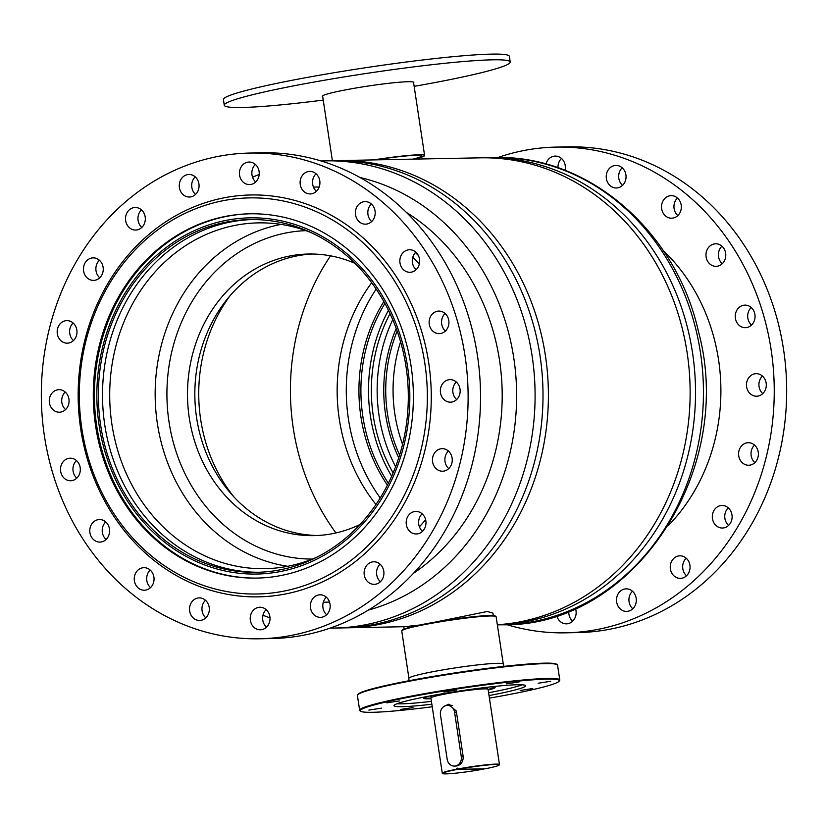 <?xml version="1.0" encoding="UTF-8"?>
<svg xmlns="http://www.w3.org/2000/svg" width="828" height="828" viewBox="0 0 828 828"><rect width="100%" height="100%" fill="white"/><g stroke="black" fill="none" stroke-linecap="round" stroke-linejoin="round"><path stroke-width="1.24" d="M493.312 615.566L492.939 613.134L487.257 611.499L434.907 622.149M419.692 625.026L404.695 626.703L347.677 627.81A233.651 205.261 -91.1 0 0 377.982 624.654A233.651 205.261 -91.1 0 0 547.453 372.89A233.651 205.261 -91.1 0 0 338.59 160.591A233.651 205.261 -91.1 0 0 335.889 160.663M344.986 627.841A233.651 205.261 -91.1 0 0 347.677 627.81M497.328 624.726A233.651 205.261 -91.1 0 0 519.725 621.89A233.651 205.261 -91.1 0 0 689.186 370.137A233.651 205.261 -91.1 0 0 480.323 157.827L338.59 160.591M532.735 688.523L520.191 690.469L532.735 688.523M550.723 681.289L538.179 683.235L550.723 681.289M519.125 681.92L506.581 683.866L519.125 681.92M456.435 690.045L443.891 691.991L456.435 690.045M399.386 700.923L386.842 702.858L399.386 700.923M381.397 708.157L368.853 710.103L381.397 708.157M412.996 707.526L400.452 709.472L412.996 707.526M489.42 698.128A100.633 7.11 171.4 0 0 559.138 681.206A100.633 7.11 171.4 0 0 558.683 680.026A100.633 7.11 171.4 0 0 450.132 690.014A100.633 7.11 171.4 0 0 360.635 711.221A100.633 7.11 171.4 0 0 360.936 711.407A100.633 7.11 171.4 0 0 432.237 706.77M360.635 711.221L359.973 710.745A101.213 7.152 -8.6 0 1 359.652 710.279A101.213 7.152 -8.6 0 1 453.527 688.855A101.213 7.152 -8.6 0 1 559.159 679.364A101.213 7.152 -8.6 0 1 559.8 680.005A101.213 7.152 -8.6 0 1 559.625 680.544L559.138 681.206M357.582 694.909L358.069 694.257A100.633 7.11 -8.6 0 1 454.758 672.947A100.633 7.11 -8.6 0 1 556.261 664.056A100.633 7.11 -8.6 0 1 556.571 664.232L557.223 664.718A101.213 7.152 171.4 0 0 556.923 664.532A101.213 7.152 171.4 0 0 454.831 673.475A101.213 7.152 171.4 0 0 357.582 694.909A101.213 7.152 171.4 0 0 357.406 695.448L359.652 710.279M559.8 680.005L557.554 665.174A101.213 7.152 171.4 0 0 557.223 664.718M401.839 630.719L402.325 630.067A47.134 3.333 -8.6 0 1 447.617 620.089A47.134 3.333 -8.6 0 1 495.165 615.918A47.134 3.333 -8.6 0 1 495.31 616.001L495.962 616.487A47.713 3.374 171.4 0 0 495.817 616.405A47.713 3.374 171.4 0 0 447.689 620.617A47.713 3.374 171.4 0 0 401.839 630.719A47.713 3.374 171.4 0 0 401.756 630.977L408.918 678.318A47.713 3.374 -8.6 0 1 453.175 668.217A47.713 3.374 -8.6 0 1 502.979 663.745A47.713 3.374 -8.6 0 1 503.279 664.046L496.117 616.705A47.713 3.374 171.4 0 0 495.962 616.487M431.015 698.697A36.142 2.556 -8.6 0 1 423.864 698.501A36.142 2.556 -8.6 0 1 423.698 698.076A36.142 2.556 -8.6 0 1 428.076 696.327M490.311 686.909A36.142 2.556 -8.6 0 1 494.896 687.23A36.142 2.556 -8.6 0 1 494.999 687.292A36.142 2.556 -8.6 0 1 488.199 690.055M424.174 697.714A35.573 2.515 171.4 0 0 424.35 697.838A35.573 2.515 171.4 0 0 430.922 698.066M431.854 704.224A66.509 4.699 -8.6 0 1 394.459 706.087A66.509 4.699 -8.6 0 1 394.045 705.663A66.509 4.699 -8.6 0 1 455.742 691.577A66.509 4.699 -8.6 0 1 525.159 685.346A66.509 4.699 -8.6 0 1 525.573 685.77A66.509 4.699 -8.6 0 1 489.037 695.572M488.106 689.413A35.573 2.515 171.4 0 0 494.44 687.085M522.189 684.818A66.509 4.699 -8.6 0 1 488.603 692.725M431.419 701.368A66.509 4.699 -8.6 0 1 397.005 703.759M483.014 157.796A233.651 205.261 88.9 0 1 485.715 157.724A233.651 205.261 88.9 0 1 688.399 331.448A233.651 205.261 88.9 0 1 497.349 624.881L502.72 624.788C633.565 627.024 736.227 470.708 698.49 331.738C676.186 230.577 587.29 154.029 493.633 157.568A233.651 205.261 88.9 0 1 696.327 331.293A233.651 205.261 88.9 0 1 502.72 624.788M335.93 532.942A221.511 194.59 88.9 0 1 297.159 448.207A221.511 194.59 88.9 0 1 330.538 255.831M380.228 497.928A168.301 147.85 88.9 0 1 351.403 434.389A168.301 147.85 88.9 0 1 376.171 289.107M375.974 504.48A168.301 147.85 88.9 0 1 342.285 434.576A168.301 147.85 88.9 0 1 371.658 282.721M387.421 485.156A153.904 135.192 88.9 0 1 363.616 430.705A153.904 135.192 88.9 0 1 383.85 301.589M388.384 483.241A152.745 134.177 88.9 0 1 365.552 430.384A152.745 134.177 88.9 0 1 384.885 303.462M391.675 476.245A152.745 134.177 88.9 0 1 373.159 430.239A152.745 134.177 88.9 0 1 388.446 310.324M395.598 466.723A149.506 131.331 88.9 0 1 381.708 429.297A149.506 131.331 88.9 0 1 392.731 319.68M393.124 472.902A149.506 131.331 88.9 0 1 375.902 429.411A149.506 131.331 88.9 0 1 390.019 313.615M398.734 457.812A141.992 124.728 88.9 0 1 388.084 427.372A141.992 124.728 88.9 0 1 396.219 328.468M399.593 455.1A140.832 123.714 88.9 0 1 390.019 427.051A140.832 123.714 88.9 0 1 397.181 331.148M402.574 444.325A140.832 123.714 88.9 0 1 397.357 426.917A140.832 123.714 88.9 0 1 400.576 341.798M319.173 187.035A207.631 182.398 -91.1 0 0 313.46 187.118M323.293 602.256A207.631 182.398 -91.1 0 0 329.503 602.028M413.462 573.338A207.631 182.398 -91.1 0 0 502.151 391.106A207.631 182.398 -91.1 0 0 406.434 212.454M325.28 160.849A233.651 205.261 -91.1 0 1 374.856 166.77A233.651 205.261 -91.1 0 1 534.081 418.844A233.651 205.261 -91.1 0 1 334.367 628.069L342.285 627.914A233.651 205.261 -91.1 0 0 541.998 418.689A233.651 205.261 -91.1 0 0 382.774 166.614A233.651 205.261 -91.1 0 0 333.198 160.694L321.078 160.974M229.884 295.958A152.745 134.177 -91.1 0 0 233.786 496.769M312.146 254.01A140.832 123.714 -91.1 0 0 195.273 382.05A140.832 123.714 -91.1 0 0 291.404 531.907A140.832 123.714 -91.1 0 0 317.621 535.488M354.922 263.325A140.832 123.714 -91.1 0 0 338.362 257.58A140.832 123.714 -91.1 0 0 308.482 254.02A140.832 123.714 -91.1 0 0 188.111 380.114A140.832 123.714 -91.1 0 0 284.076 532.052A140.832 123.714 -91.1 0 0 313.957 535.623A140.832 123.714 -91.1 0 0 360.004 524.507M281.023 224.388A172.928 151.907 -91.1 0 0 155.198 389.802A172.928 151.907 -91.1 0 0 273.747 563.413A172.928 151.907 -91.1 0 0 287.678 566.29M305.977 230.65A164.254 144.289 -91.1 0 0 167.535 378.831A164.254 144.289 -91.1 0 0 279.564 554.884A164.254 144.289 -91.1 0 0 312.363 559.066M310.728 232.43A172.928 151.907 -91.1 0 0 294.954 227.265A172.928 151.907 -91.1 0 0 258.264 222.887A172.928 151.907 -91.1 0 0 110.455 377.734A172.928 151.907 -91.1 0 0 228.3 564.303A172.928 151.907 -91.1 0 0 264.991 568.681A172.928 151.907 -91.1 0 0 317.052 557.099M251.981 219.555A176.395 154.96 -91.1 0 0 103.179 378.624A176.395 154.96 -91.1 0 0 223.488 567.76A176.395 154.96 -91.1 0 0 258.843 572.251M287.337 224.046A176.395 154.96 -91.1 0 0 249.901 219.575A176.395 154.96 -91.1 0 0 99.132 377.537A176.395 154.96 -91.1 0 0 219.337 567.842A176.395 154.96 -91.1 0 0 256.773 572.314A176.395 154.96 -91.1 0 0 407.542 414.352A176.395 154.96 -91.1 0 0 287.337 224.046M219.006 569.529A178.134 156.482 -91.1 0 0 406.02 435.901A178.134 156.482 -91.1 0 0 287.668 222.359A178.134 156.482 -91.1 0 0 100.654 355.988A178.134 156.482 -91.1 0 0 219.006 569.529M250.356 213.79A182.181 160.042 -91.1 0 0 95.168 377.226A182.181 160.042 -91.1 0 0 219.337 573.452A182.181 160.042 -91.1 0 0 257.436 578.079M431.823 697.279L431.626 695.986A27.904 1.977 -8.6 0 1 431.978 695.592M431.709 696.514A28.918 2.039 -8.6 0 1 430.622 696.141A28.918 2.039 -8.6 0 1 430.891 695.799M443.891 706.512L448.569 704.255L456.28 711.004L463.183 756.637C463.318 761.563 461.196 764.679 456.808 765.972L454.375 766.097A8.094 7.141 89 0 1 447.192 759.338L440.465 714.843A8.094 7.141 89 0 1 447.368 705.415A8.094 7.141 89 0 1 454.551 712.173L461.279 756.668A8.094 7.141 89 0 1 454.375 766.097M457.78 769.005A28.918 2.039 -8.6 0 1 496.024 764.109A28.918 2.039 -8.6 0 1 499.47 764.554A28.918 2.039 -8.6 0 1 499.419 764.71L499.17 765.031A28.628 2.029 171.4 0 0 486.378 765.124A28.628 2.029 171.4 0 0 457.967 769.295L457.656 768.156A28.918 2.039 171.4 0 0 456.652 768.343L457.677 768.332M442.276 773.197A28.918 2.039 -8.6 0 1 456.777 769.202L456.952 769.481A28.628 2.029 171.4 0 0 442.701 773.58L442.369 773.331A28.918 2.039 -8.6 0 1 442.276 773.197L430.902 697.963A28.918 2.039 -8.6 0 1 452.336 692.715A28.918 2.039 -8.6 0 1 484.649 688.875A28.918 2.039 -8.6 0 1 488.085 689.31L499.47 764.554M456.777 769.202L456.652 768.343M442.701 773.58A28.628 2.029 171.4 0 0 446.013 773.88A28.628 2.029 171.4 0 0 483.873 769.036L483.966 768.746M456.952 769.481L483.873 769.036M487.454 687.24A28.918 2.039 -8.6 0 1 487.816 687.488A28.918 2.039 -8.6 0 1 486.895 688.171M486.357 687.375A27.904 1.977 -8.6 0 1 486.812 687.644L487.009 688.937M457.967 769.295L484.877 768.839A28.628 2.029 171.4 0 0 499.17 765.031M449.946 704.369A8.094 7.141 -91 0 0 447.637 705.415M447.368 705.415L451.446 705.342A8.094 7.141 89 0 1 452.626 705.435M414.528 159.111A45.975 3.25 171.4 0 0 424.609 155.488A45.975 3.25 171.4 0 0 373.852 159.897M412.872 159.142A42.797 3.022 171.4 0 0 421.462 155.964A42.797 3.022 171.4 0 0 375.508 159.866M323.231 100.105A144.589 10.215 -8.6 0 1 242.066 107.474A144.589 10.215 -8.6 0 1 224.274 105.27L223.415 99.567A144.589 10.215 -8.6 0 1 329.979 73.423A144.589 10.215 -8.6 0 1 491.563 54.12A144.589 10.215 -8.6 0 1 509.344 56.325L510.203 62.028A144.589 10.215 -8.6 0 1 414.155 86.35M322.692 96.586A46.264 3.271 -8.6 0 1 322.361 96.276A46.264 3.271 -8.6 0 1 356.454 87.913A46.264 3.271 -8.6 0 1 408.163 81.724A46.264 3.271 -8.6 0 1 413.855 82.438A46.264 3.271 -8.6 0 1 413.617 82.841M224.274 105.27A144.589 10.215 -8.6 0 1 330.838 79.136A144.589 10.215 -8.6 0 1 492.422 59.823A144.589 10.215 -8.6 0 1 510.203 62.028M79.385 400.4A198.089 174.015 -91.1 0 0 258.129 593.976A198.089 174.015 -91.1 0 0 427.289 391.489A198.089 174.015 -91.1 0 0 248.545 197.913A198.089 174.015 -91.1 0 0 79.385 400.4M78.225 400.441A200.976 176.55 -91.1 0 0 259.588 596.833A200.976 176.55 -91.1 0 0 431.212 391.396A200.976 176.55 -91.1 0 0 249.849 194.994A200.976 176.55 -91.1 0 0 78.225 400.441M413.327 391.841A182.181 160.042 -91.1 0 0 249.797 213.8A182.181 160.042 -91.1 0 0 93.347 400.048A182.181 160.042 -91.1 0 0 256.877 578.089A182.181 160.042 -91.1 0 0 413.327 391.841M452.264 459.685A11.281 9.905 -91.1 0 0 442.142 448.662A11.281 9.905 -91.1 0 0 432.454 460.192A11.281 9.905 -91.1 0 0 442.576 471.215A11.281 9.905 -91.1 0 0 452.264 459.685M448.403 451.043A11.281 9.905 -91.1 0 0 444.884 459.954A11.281 9.905 -91.1 0 0 448.745 468.596M460.161 390.65A11.281 9.905 -91.1 0 0 450.039 379.628A11.281 9.905 -91.1 0 0 440.361 391.158A11.281 9.905 -91.1 0 0 450.484 402.18A11.281 9.905 -91.1 0 0 460.161 390.65M456.311 382.008A11.281 9.905 -91.1 0 0 452.792 390.919A11.281 9.905 -91.1 0 0 456.652 399.562M448.931 322.113A11.281 9.905 -91.1 0 0 438.809 311.09A11.281 9.905 -91.1 0 0 429.121 322.62A11.281 9.905 -91.1 0 0 439.244 333.643A11.281 9.905 -91.1 0 0 448.931 322.113M445.071 313.46A11.281 9.905 -91.1 0 0 441.552 322.371A11.281 9.905 -91.1 0 0 445.412 331.024M419.651 260.768A11.281 9.905 -91.1 0 0 409.529 249.745A11.281 9.905 -91.1 0 0 399.841 261.275A11.281 9.905 -91.1 0 0 409.964 272.298A11.281 9.905 -91.1 0 0 419.651 260.768M415.791 252.126A11.281 9.905 -91.1 0 0 412.272 261.037A11.281 9.905 -91.1 0 0 416.132 269.68M375.198 212.63A11.281 9.905 -91.1 0 0 365.076 201.608A11.281 9.905 -91.1 0 0 355.388 213.138A11.281 9.905 -91.1 0 0 365.51 224.16A11.281 9.905 -91.1 0 0 375.198 212.63M371.337 203.988A11.281 9.905 -91.1 0 0 367.818 212.899A11.281 9.905 -91.1 0 0 371.679 221.542M319.918 182.408A11.281 9.905 -91.1 0 0 309.796 171.386A11.281 9.905 -91.1 0 0 300.109 182.916A11.281 9.905 -91.1 0 0 310.231 193.938A11.281 9.905 -91.1 0 0 319.918 182.408M316.058 173.766A11.281 9.905 -91.1 0 0 312.549 182.677A11.281 9.905 -91.1 0 0 316.399 191.32M259.226 173.062A11.281 9.905 -91.1 0 0 249.104 162.04A11.281 9.905 -91.1 0 0 239.427 173.569A11.281 9.905 -91.1 0 0 249.549 184.592A11.281 9.905 -91.1 0 0 259.226 173.062M255.376 164.42A11.281 9.905 -91.1 0 0 251.857 173.331A11.281 9.905 -91.1 0 0 255.717 181.974M199.072 185.503A11.281 9.905 -91.1 0 0 188.95 174.48A11.281 9.905 -91.1 0 0 179.262 186.01A11.281 9.905 -91.1 0 0 189.384 197.033A11.281 9.905 -91.1 0 0 199.072 185.503M195.211 176.861A11.281 9.905 -91.1 0 0 191.692 185.772A11.281 9.905 -91.1 0 0 195.553 194.414M145.324 218.52A11.281 9.905 -91.1 0 0 135.202 207.497A11.281 9.905 -91.1 0 0 125.514 219.027A11.281 9.905 -91.1 0 0 135.637 230.049A11.281 9.905 -91.1 0 0 145.324 218.52M141.464 209.877A11.281 9.905 -91.1 0 0 137.945 218.789A11.281 9.905 -91.1 0 0 141.805 227.431M103.252 268.872A11.281 9.905 -91.1 0 0 93.129 257.86A11.281 9.905 -91.1 0 0 83.452 269.39A11.281 9.905 -91.1 0 0 93.574 280.402A11.281 9.905 -91.1 0 0 103.252 268.872M99.401 260.23A11.281 9.905 -91.1 0 0 95.882 269.141A11.281 9.905 -91.1 0 0 99.743 277.794M76.983 331.645A11.281 9.905 -91.1 0 0 66.861 320.622A11.281 9.905 -91.1 0 0 57.173 332.152A11.281 9.905 -91.1 0 0 67.296 343.175A11.281 9.905 -91.1 0 0 76.983 331.645M73.123 322.992A11.281 9.905 -91.1 0 0 69.614 331.914A11.281 9.905 -91.1 0 0 73.464 340.556M69.076 400.68A11.281 9.905 -91.1 0 0 58.954 389.657A11.281 9.905 -91.1 0 0 49.276 401.187A11.281 9.905 -91.1 0 0 59.399 412.209A11.281 9.905 -91.1 0 0 69.076 400.68M65.226 392.027A11.281 9.905 -91.1 0 0 61.707 400.938A11.281 9.905 -91.1 0 0 65.567 409.591M80.316 469.217A11.281 9.905 -91.1 0 0 70.194 458.194A11.281 9.905 -91.1 0 0 60.506 469.724A11.281 9.905 -91.1 0 0 70.628 480.747A11.281 9.905 -91.1 0 0 80.316 469.217M76.455 460.575A11.281 9.905 -91.1 0 0 72.947 469.486A11.281 9.905 -91.1 0 0 76.797 478.129M109.596 530.562A11.281 9.905 -91.1 0 0 99.474 519.539A11.281 9.905 -91.1 0 0 89.786 531.069A11.281 9.905 -91.1 0 0 99.909 542.092A11.281 9.905 -91.1 0 0 109.596 530.562M105.736 521.919A11.281 9.905 -91.1 0 0 102.217 530.831A11.281 9.905 -91.1 0 0 106.077 539.473M154.049 578.7A11.281 9.905 -91.1 0 0 143.927 567.677A11.281 9.905 -91.1 0 0 134.239 579.207A11.281 9.905 -91.1 0 0 144.362 590.229A11.281 9.905 -91.1 0 0 154.049 578.7M150.189 570.057A11.281 9.905 -91.1 0 0 146.67 578.969A11.281 9.905 -91.1 0 0 150.53 587.611M209.329 608.922A11.281 9.905 -91.1 0 0 199.196 597.899A11.281 9.905 -91.1 0 0 189.519 609.429A11.281 9.905 -91.1 0 0 199.641 620.451A11.281 9.905 -91.1 0 0 209.329 608.922M205.468 600.269A11.281 9.905 -91.1 0 0 201.949 609.18A11.281 9.905 -91.1 0 0 205.81 617.833M425.985 522.447A11.281 9.905 -91.1 0 0 415.863 511.425A11.281 9.905 -91.1 0 0 406.175 522.954A11.281 9.905 -91.1 0 0 416.308 533.977A11.281 9.905 -91.1 0 0 425.985 522.447M422.135 513.805A11.281 9.905 -91.1 0 0 418.616 522.716A11.281 9.905 -91.1 0 0 422.477 531.359M383.923 572.81A11.281 9.905 -91.1 0 0 373.801 561.788A11.281 9.905 -91.1 0 0 364.113 573.318A11.281 9.905 -91.1 0 0 374.235 584.34A11.281 9.905 -91.1 0 0 383.923 572.81M380.062 564.158A11.281 9.905 -91.1 0 0 376.543 573.069A11.281 9.905 -91.1 0 0 380.404 581.722M330.175 605.817A11.281 9.905 -91.1 0 0 320.053 594.804A11.281 9.905 -91.1 0 0 310.365 606.334A11.281 9.905 -91.1 0 0 320.488 617.346A11.281 9.905 -91.1 0 0 330.175 605.817M326.315 597.174A11.281 9.905 -91.1 0 0 322.806 606.086A11.281 9.905 -91.1 0 0 326.656 614.738M270.011 618.268A11.281 9.905 -91.1 0 0 259.888 607.245A11.281 9.905 -91.1 0 0 250.211 618.775A11.281 9.905 -91.1 0 0 260.334 629.797A11.281 9.905 -91.1 0 0 270.011 618.268M266.161 609.615A11.281 9.905 -91.1 0 0 262.642 618.526A11.281 9.905 -91.1 0 0 266.502 627.179M41.4 401.383A242.914 213.386 -91.1 0 0 259.443 638.781A242.914 213.386 -91.1 0 0 468.037 390.454A242.914 213.386 -91.1 0 0 249.994 153.056A242.914 213.386 -91.1 0 0 41.4 401.383M259.443 638.781L271.874 638.543A242.914 213.386 -91.1 0 0 480.468 390.205A242.914 213.386 -91.1 0 0 262.424 152.807L249.994 153.056M663.207 250.501A182.181 160.042 88.9 0 1 720.836 385.858A182.181 160.042 88.9 0 1 668.548 525.335M558 167.773A11.281 9.905 88.9 0 1 557.989 167.37A11.281 9.905 88.9 0 1 561.498 158.458M545.962 164.068A11.281 9.905 88.9 0 1 555.236 156.088A11.281 9.905 88.9 0 1 565.358 167.111A11.281 9.905 88.9 0 1 565.027 170.34M622.532 185.368A11.281 9.905 88.9 0 1 618.671 176.716A11.281 9.905 88.9 0 1 622.19 167.805M606.241 176.964A11.281 9.905 88.9 0 1 615.928 165.434A11.281 9.905 88.9 0 1 626.051 176.457A11.281 9.905 88.9 0 1 616.363 187.987A11.281 9.905 88.9 0 1 606.241 176.964M677.811 215.58A11.281 9.905 88.9 0 1 673.951 206.938A11.281 9.905 88.9 0 1 677.47 198.027M661.52 207.186A11.281 9.905 88.9 0 1 671.208 195.656A11.281 9.905 88.9 0 1 681.33 206.669A11.281 9.905 88.9 0 1 671.643 218.199A11.281 9.905 88.9 0 1 661.52 207.186M722.264 263.718A11.281 9.905 88.9 0 1 718.404 255.076A11.281 9.905 88.9 0 1 721.923 246.164M705.973 255.314A11.281 9.905 88.9 0 1 715.661 243.794A11.281 9.905 88.9 0 1 725.783 254.807A11.281 9.905 88.9 0 1 716.096 266.337A11.281 9.905 88.9 0 1 705.973 255.314M751.545 325.062A11.281 9.905 88.9 0 1 747.684 316.42A11.281 9.905 88.9 0 1 751.203 307.509M735.254 316.658A11.281 9.905 88.9 0 1 744.931 305.128A11.281 9.905 88.9 0 1 755.053 316.151A11.281 9.905 88.9 0 1 745.376 327.681A11.281 9.905 88.9 0 1 735.254 316.658M762.774 393.611A11.281 9.905 88.9 0 1 758.924 384.958A11.281 9.905 88.9 0 1 762.433 376.047M746.483 385.206A11.281 9.905 88.9 0 1 756.171 373.676A11.281 9.905 88.9 0 1 766.293 384.699A11.281 9.905 88.9 0 1 756.606 396.229A11.281 9.905 88.9 0 1 746.483 385.206M754.877 462.645A11.281 9.905 88.9 0 1 751.017 453.992A11.281 9.905 88.9 0 1 754.536 445.081M738.586 454.241A11.281 9.905 88.9 0 1 748.264 442.711A11.281 9.905 88.9 0 1 758.386 453.734A11.281 9.905 88.9 0 1 748.709 465.253A11.281 9.905 88.9 0 1 738.586 454.241M728.599 525.407A11.281 9.905 88.9 0 1 724.748 516.765A11.281 9.905 88.9 0 1 728.257 507.854M712.308 517.003A11.281 9.905 88.9 0 1 721.995 505.473A11.281 9.905 88.9 0 1 732.118 516.496A11.281 9.905 88.9 0 1 722.43 528.026A11.281 9.905 88.9 0 1 712.308 517.003M686.536 575.76A11.281 9.905 88.9 0 1 682.676 567.118A11.281 9.905 88.9 0 1 686.195 558.207M670.245 567.356A11.281 9.905 88.9 0 1 679.933 555.826A11.281 9.905 88.9 0 1 690.055 566.849A11.281 9.905 88.9 0 1 680.368 578.379A11.281 9.905 88.9 0 1 670.245 567.356M632.789 608.777A11.281 9.905 88.9 0 1 628.928 600.134A11.281 9.905 88.9 0 1 632.447 591.223M616.498 600.372A11.281 9.905 88.9 0 1 626.185 588.843A11.281 9.905 88.9 0 1 636.308 599.865A11.281 9.905 88.9 0 1 626.62 611.395A11.281 9.905 88.9 0 1 616.498 600.372M572.624 621.217A11.281 9.905 88.9 0 1 568.774 612.575A11.281 9.905 88.9 0 1 568.805 611.24M575.439 608.425A11.281 9.905 88.9 0 1 576.143 612.306A11.281 9.905 88.9 0 1 566.455 623.836A11.281 9.905 88.9 0 1 556.726 615.639M497.835 157.537A242.914 213.386 88.9 0 1 556.126 147.094L568.557 146.856A242.914 213.386 88.9 0 1 786.6 384.254A242.914 213.386 88.9 0 1 578.006 632.582L565.576 632.83A242.914 213.386 88.9 0 1 506.922 624.664M556.126 147.094A242.914 213.386 88.9 0 1 774.17 384.492A242.914 213.386 88.9 0 1 565.576 632.83M368.408 610.07A221.614 194.683 -91.1 0 0 516.61 393.528A221.614 194.683 -91.1 0 0 364.641 178.651A221.614 194.683 -91.1 0 0 359.994 177.502M419.403 526.836A182.181 160.042 -91.1 0 0 425.613 519.684M419.299 264.07A182.181 160.042 -91.1 0 0 412.748 257.27M422.394 531.297A184.996 162.516 -91.1 0 0 423.864 529.734M418.316 255.417A184.996 162.516 -91.1 0 0 415.356 252.561M456.456 712.142L454.551 712.173M463.183 756.637L461.279 756.668M408.928 680.751L408.918 678.318M404.105 629.063L403.753 626.724M503.983 666.374L503.279 664.046M485.715 157.724L493.633 157.568M334.367 628.069L330.165 628.1M259.195 174.397L252.561 177.213M262.973 615.297L270 617.864M424.609 155.488L413.514 82.117M332.39 160.704L322.589 95.872"/></g></svg>
